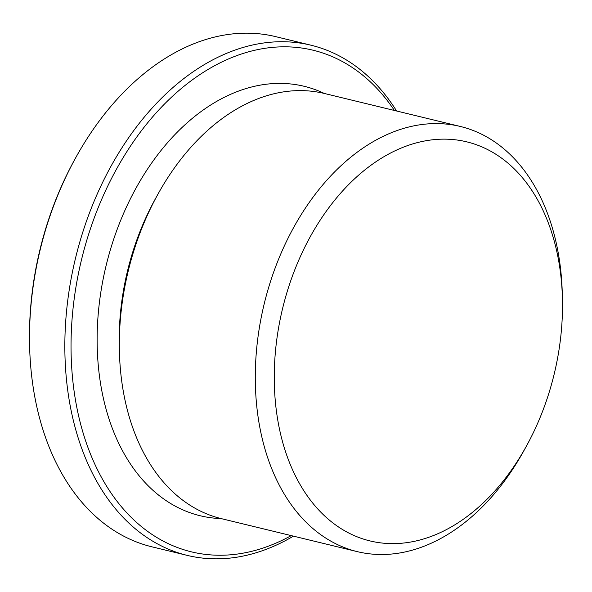 <?xml version="1.0" encoding="UTF-8"?>
<svg xmlns="http://www.w3.org/2000/svg" width="592" height="592" viewBox="0 0 592 592"><rect width="100%" height="100%" fill="white"/><g stroke="black" fill="none" stroke-linecap="round" stroke-linejoin="round"><path stroke-width="0.89" d="M396.603 111A262.485 178.584 103.6 0 0 310.985 45.207L275.672 36.637A262.485 178.584 103.6 0 0 75.672 157.798L74.858 159.278A258.112 175.609 103.6 0 0 32.671 288.593A258.112 175.609 103.6 0 0 29.6 345.765L29.644 347.445A262.485 178.584 103.6 0 0 151.87 546.808L187.183 555.377A262.485 178.584 103.6 0 0 293.432 536.137M75.672 157.798A262.485 178.584 103.6 0 0 32.767 289.31A262.485 178.584 103.6 0 0 29.644 347.445M310.985 45.207A262.485 178.584 103.6 0 0 68.08 297.88A262.485 178.584 103.6 0 0 187.183 555.377M394.383 110.46A258.112 175.609 103.6 0 0 209.109 68.82A258.112 175.609 103.6 0 0 74.215 298.671A258.112 175.609 103.6 0 0 291.212 535.605M324.29 93.447A220.927 150.309 103.6 0 0 99.856 299.012A220.927 150.309 103.6 0 0 221.119 518.592M562.4 297.783L562.259 292.611A218.744 148.821 103.6 0 0 460.406 126.481L324.453 93.492A218.744 148.821 103.6 0 0 157.783 194.457L155.289 198.986A205.328 139.697 103.6 0 0 121.73 301.853A205.328 139.697 103.6 0 0 119.288 347.334L119.429 352.499A218.744 148.821 103.6 0 0 221.282 518.629L357.235 551.626A218.744 148.821 103.6 0 0 523.905 450.653L526.399 446.131A205.328 139.697 103.6 0 0 562.4 297.783A205.328 139.697 103.6 0 0 429.178 140.23A205.328 139.697 103.6 0 0 276.79 339.482A205.328 139.697 103.6 0 0 354.919 535.901A205.328 139.697 103.6 0 0 526.399 446.131M157.783 194.457A218.744 148.821 103.6 0 0 122.033 304.051A218.744 148.821 103.6 0 0 119.429 352.499M460.406 126.481A218.744 148.821 103.6 0 0 257.986 337.04A218.744 148.821 103.6 0 0 357.235 551.626"/></g></svg>

